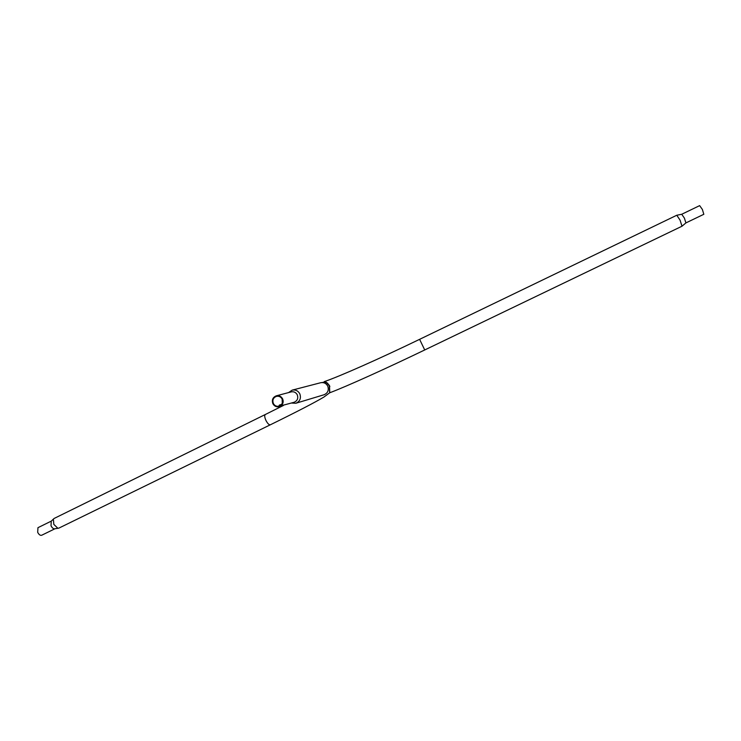 <?xml version="1.0" encoding="UTF-8"?>
<svg xmlns="http://www.w3.org/2000/svg" width="741" height="741" viewBox="0 0 741 741"><rect width="100%" height="100%" fill="white"/><g stroke="black" fill="none" stroke-linecap="round" stroke-linejoin="round"><path stroke-width="1.11" d="M327.735 383.227L324.901 382.124C325.336 381.587 326.8 382.782 329.3 385.737L329.597 392.017M283.451 405.447L265.324 414.506C264.37 415.312 264.565 417.257 265.899 420.342C267.547 423.519 269.039 425.001 270.354 424.788L58.798 528.148L54.964 528.759L41.653 535.261C40.255 535.632 38.94 534.65 37.689 532.316L37.958 527.675L51.231 521.145M57.844 528.277L53.815 524.359L53.38 519.145L54.084 518.478L265.315 414.506M281.608 404.475L279.913 404.975L280.987 405.142L282.302 403.252L282.154 399.112C280.858 396.796 278.949 395.879 276.43 396.352C273.262 397.676 272.225 400.038 273.327 403.419C274.522 405.596 276.3 406.54 278.681 406.263L278.773 406.244M291.528 403.048L295.854 403.261C299.966 401.409 301.291 398.269 299.818 393.841C298.086 390.757 295.539 389.525 292.167 390.137L288.592 392.573M279.774 405.494L281.071 405.781C283.173 403.891 283.692 401.585 282.627 398.88C281.191 396.324 279.079 395.305 276.3 395.824C272.781 397.287 271.632 399.899 272.855 403.65C274.272 406.179 276.356 407.207 279.116 406.726L279.718 405.522M281.071 405.781L283.451 405.068L281.904 405.901L279.153 406.716M329.875 386.524L328.809 384.866M278.681 406.263L279.45 405.04L281.7 404.354M279.431 406.429L283.016 405.234M324.178 381.652C339.202 376.613 380.105 358.431 419.61 339.332L424.723 349.965C385.978 368.61 346.529 386.459 329.764 392.767L329.495 385.57C326.827 382.402 325.077 381.096 324.225 381.652L324.669 381.698M681.739 214.26L699.643 205.627L702.375 209.444L703.83 214.288L685.907 222.911L684.397 218.104L681.729 214.269L676.774 215.251L680.062 220.142L681.998 226.218L424.723 349.965M419.61 339.332L676.774 215.251M292.167 390.137L320.696 382.726C323.798 382.161 326.142 383.282 327.735 386.107C329.087 390.164 327.865 393.045 324.067 394.749L324.808 394.471M54.964 528.759C53.584 529.111 52.268 528.12 51.018 525.786L51.249 521.145L53.38 519.145M281.867 405.568L294.112 402.28C297.391 400.816 298.438 398.325 297.28 394.814C295.9 392.36 293.871 391.387 291.204 391.887L276.3 395.824M280.543 405.216L281.08 405.068M279.709 404.947L281.691 404.364M320.696 382.726L324.891 382.124M295.854 403.261L324.067 394.749M270.354 424.788C297.122 411.653 315.036 402.372 324.086 396.944L329.643 392.804M283.312 405.142L280.932 405.846M281.524 406.012L279.135 406.726M682.053 226.172L685.907 222.911"/></g></svg>
